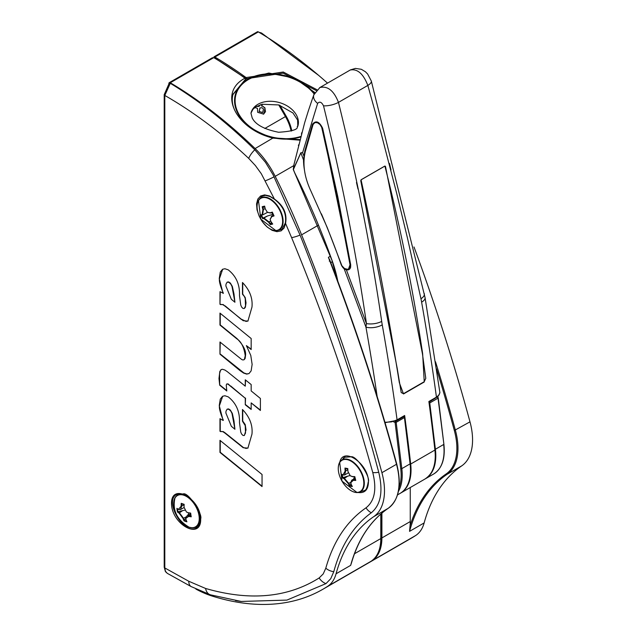 <?xml version="1.0" encoding="UTF-8"?>
<svg xmlns="http://www.w3.org/2000/svg" width="636" height="636" viewBox="0 0 636 636"><rect width="100%" height="100%" fill="white"/><g stroke="black" fill="none" stroke-linecap="round" stroke-linejoin="round"><path stroke-width="0.95" d="M389.494 163.428A1946.184 1123.637 60 0 1 391.029 170.011L389.494 163.428M424.26 293.57A11.679 5.311 168.1 0 1 424.331 293.816A11.679 5.311 168.1 0 1 424.331 293.832A11.679 5.311 168.1 0 1 420.953 298.753A103.787 74.794 -69.9 0 1 421.612 302.148A1946.184 1123.637 60 0 1 436.439 397.142L428.871 401.515L436.288 397.611A0.779 0.453 -120 0 0 436.439 397.142L439.126 394.869L439.866 392.412L425.055 297.576A11.679 5.08 170 0 1 421.612 302.148M371.289 80.931A11.679 4.174 164.1 0 1 371.305 80.995A11.679 4.174 164.1 0 1 367.839 85.423L380.678 131.652L396.57 192.883L407.557 238.476L420.953 298.753M377.156 396.514A1934.505 1116.896 -120 0 0 365.946 327.095A57.367 27.42 -56.6 0 1 366.447 323.565C355.929 251.506 341.619 178.923 323.509 105.83A11.679 3.888 -13.9 0 0 338.471 102.38C356.693 175.918 371.098 248.93 381.695 321.419A103.787 68.41 105 0 0 382.252 324.869A1946.184 1123.637 60 0 1 397.079 419.863L404.647 415.499L396.928 420.332A0.779 0.453 -120 0 0 397.079 419.863L391.394 421.907L384.939 422.296M425.786 378.364L424.188 381.735A0.779 0.453 -120 0 1 424.252 381.99L422.638 353.632C413.273 291.089 400.688 228.555 384.883 166.028L361.057 179.781C374.914 243.437 386.903 306.314 397.039 368.411L399.336 382.705L403.526 393.954A0.779 0.453 -120 0 0 403.455 393.7L401.205 392.563L397.19 368.3L360.747 180.664L361.073 179.837L384.891 166.083L385.48 166.386L422.431 353.727L425.786 378.364L424.18 381.735L403.455 393.7M401.205 392.563L403.455 393.708M361.057 179.781A0.779 0.453 -120 0 1 361.073 179.837L360.747 180.664M384.883 166.028A0.779 0.453 -120 0 1 384.891 166.083L385.472 166.386M397.524 494.88L400.004 493.449A50.602 29.216 -120 0 0 410.077 463.875L404.44 417.574A0.779 0.453 -120 0 0 403.812 416.675L403.486 416.54M294.118 163.81L293.307 169.367L300.836 152.751L302.617 152.64L300.868 152.831L293.371 169.558M304.39 169.685A55.268 31.911 60 0 1 303.515 159.922A0.779 0.445 -0.3 0 0 304.008 160.049M305.288 151.599C302.418 163.714 304.27 176.832 310.861 190.951L327.19 227.418L341.882 265.737L344.481 268.503L347.518 269.29L348.552 268.933L350.015 264.743L337.096 196.58L321.705 127.367L319.988 124.521L317.459 122.732L314.931 122.581L313.055 124.576L305.288 151.599M300.836 152.751A0.779 0.612 -94.7 0 0 300.868 152.831L303.515 159.922L304.763 151.185L312.538 124.139C315.941 120.188 319.296 121.532 322.603 128.17L322.325 128.043C319.94 123.138 317.475 121.293 314.931 122.51L314.677 122.676M323.509 105.83C321.609 102.014 319.654 101.204 317.634 103.406L302.617 152.64L303.841 155.907A0.779 0.453 7.9 0 0 304.398 156.059M312.538 124.139A0.779 0.501 17.6 0 0 313.135 124.354M322.603 128.17L337.772 196.643L350.698 264.83L350.627 267.398L349.872 268.885L348.615 269.791L346.421 269.926A0.779 0.477 -78.3 0 1 346.509 269.282M381.695 321.419A11.679 4.81 -8.3 0 1 366.447 323.565L346.421 269.926L344.187 268.845L344.378 268.432M279.88 105.266L286.168 116.157A30.361 17.53 60 0 1 290.358 125.419A30.361 17.53 60 0 1 291.797 130.857L290.358 125.419M410.252 487.534L410.252 521.56A50.602 29.216 60 0 1 410.053 525.821L409.552 531.354L424.14 522.935A233.539 134.84 60 0 1 461.72 465.862A58.385 33.708 -120 0 0 469.988 421.843A1362.328 786.549 -120 0 0 414.004 246.967M381.902 513.109L381.902 537.929A50.602 29.216 60 0 1 372.179 560.626A323.064 186.523 60 0 1 367.377 563.568L410.864 538.461A323.064 186.523 -120 0 0 415.666 535.52A50.602 29.216 -120 0 0 424.14 522.935M327.516 83.125A389.24 224.731 -120 0 0 258.343 31.903A1.948 1.121 -120 0 0 257.349 31.8L214.109 56.771L214.841 57.002A389.24 224.731 60 0 1 246.084 77.568L283.274 72.019L317.022 89.763M258.868 32.213L261.515 33.008L259.162 32.396M330.37 256.213L328.407 257.349L329.679 260.172M388.302 508.243A0.779 0.636 -124.3 0 1 388.27 508.267C370.971 520.208 358.72 538.39 351.509 562.812L350.651 565.364L336.062 573.783A233.539 134.84 60 0 1 373.65 516.71A58.385 33.708 -120 0 0 381.91 472.691A1362.328 786.549 -120 0 0 301.591 234.843A486.548 280.905 -120 0 0 275.205 176.339A62.28 35.958 -120 0 0 255.115 148.57A389.24 224.731 -120 0 0 170.273 82.76A1.948 1.121 -120 0 0 169.279 82.648A1.948 1.121 -120 0 0 168.874 83.539L168.874 83.634M195.856 589.047A116.77 67.416 -120 0 0 211.979 596.012A323.064 186.523 -120 0 0 322.786 589.318A323.064 186.523 -120 0 0 327.588 586.376A50.602 29.216 -120 0 0 336.062 573.783M235.495 600.607L241.155 601.449L286.916 600.098L325.99 583.602L330.744 578.696L333.773 571.708C340.856 545.561 353.37 525.916 371.313 512.759C380.813 504.889 383.285 491.39 378.73 472.278C357.79 393.271 331.571 314.208 300.065 235.097L273.019 174.654L265.427 162.275L254.798 149.77C227.442 122.931 199.267 100.774 170.281 83.316L168.985 83.602M285.556 222.703A0.779 0.501 6.9 0 0 285.564 223.427C287.257 213.64 283.529 205.5 274.37 199.004L274.426 199.291M164.207 94.621A1.948 1.121 0 0 0 164.207 94.645A1.948 1.121 0 0 0 164.804 95.456L170.281 83.316M316.283 90.574L283.131 73.148L246.522 78.689M273.106 138.091L273.21 137.885C238.683 126.882 229.222 107.015 233.046 94.208L245.432 79.333M253.231 108.987L252.54 109.821M262.334 104.209L261.722 105.918A6.813 5.565 -120 0 1 262.565 106.037L265.061 108.001L263.646 114.154L257.628 112.294L257.5 108.374L254.813 107.548M262.565 106.037L264.862 108.112L265.514 111.61L263.55 114.202M261.722 105.918L261.531 106.029A6.813 5.565 -120 0 1 262.366 106.148M262.143 104.248L261.531 106.029M259.067 111.531L262.684 112.477L263.479 108.979L261.945 107.691L260.052 107.929L259.067 111.531M256.507 106.419L259.122 106.323L256.316 106.53M259.862 108.048L259.257 111.411L262.485 112.588M258.932 106.435L260.41 104.725M245.504 78.292L246.084 77.568A0.779 0.445 60.9 0 1 246.53 78.641A0.779 0.556 -164.3 0 1 245.671 78.618M213.72 57.447L214.07 56.787M200.69 519.517C200.841 498.624 171.362 482.255 171.513 503.307C171.362 524.199 200.841 540.576 200.69 519.517M358.291 492.526C364.666 493.298 368.045 489.927 368.427 482.422C369.19 464.288 343.361 446.003 339.775 462.133M219.698 385.209L218.975 378.476L219.825 371.488L220.994 369.715L222.401 369.254L224.905 370.041L227.442 371.758L245.273 386.171L245.273 379.803L251.172 384.557L251.172 390.925L260.394 398.462L260.394 410.466L251.172 402.89L251.172 409.457L245.273 404.782L245.273 398.255L227.99 384.144L226.774 383.953L226.249 385.019L226.79 390.981L219.698 385.209L219.539 373.666L220.438 370.565L221.376 369.484M242.467 409.512C249.694 416.985 252.858 425.198 251.959 434.142L247.897 448.118L243.183 447.72L224.874 433.037L222.918 431.717L219.969 431.288L219.969 418.695L223.093 420.428L219.245 405.593L220.271 399.082L222.56 396.284L224.898 395.751L228.197 396.848C236.171 403.089 239.931 411.635 239.478 422.503L240.758 432.106L241.585 433.998L242.944 435.422L244.208 435.541L245.52 433.029L245.234 425.627L242.467 421.207L242.467 409.512M221.177 431.399L220.724 431.701M223.093 293.419L219.245 278.584L220.271 272.081L222.56 269.274L224.898 268.742L228.197 269.839C236.171 276.08 239.931 284.626 239.478 295.494L240.758 305.097L241.585 306.997L242.944 308.42L244.208 308.532L245.52 306.019L245.234 298.618L244.383 296.511L242.467 294.206L242.467 282.511C249.694 289.976 252.858 298.189 251.959 307.132L247.897 321.108L243.183 320.711L224.874 306.027L222.918 304.708L219.969 304.278L219.969 291.685L223.363 293.26C220.159 285.826 218.879 280.881 219.523 278.425L222.695 269.203M221.177 304.39L220.724 304.692M219.969 354.165L219.969 342.001L241.744 359.539L243.047 360L244.351 359.515L245.242 355.731C244.025 347.208 241.203 341.556 236.775 338.789L219.969 325.06L219.969 313.095L251.172 338.519L251.172 349.554L246.37 345.602L250.783 355.429L252.134 364.42L251.125 370.875L249.042 373.539L246.728 374.119L243.596 373.078L239.963 370.557L219.969 354.165L220.247 342.224M262.048 486.564L219.969 452.419L219.969 440.335L262.048 474.48L262.048 486.564M262.048 486.182L220.247 452.26L220.247 440.557M244.105 359.73L245.13 358.473L245.52 355.572C246.188 350.81 243.365 345.157 237.045 338.63L220.247 324.901L220.247 313.317M249.042 373.539L246.863 373.944L243.874 372.919L220.247 354.006M251.172 349.164L246.37 345.602M244.399 308.412L245.393 307.236L246.029 302.863L245.226 297.584L242.737 294.047L242.737 282.726M219.969 304.278L220.247 291.845M220.954 304.509L220.247 304.119M224.874 306.027L223.196 304.549L221.002 304.533M241.37 319.471L225.144 305.868M248.032 321.021L246.013 321.419L241.64 319.312M234.923 302.251L231.997 286.415L230.804 284.109L228.952 282.344L227.147 282.153L226.011 284.149L225.867 285.954L231.353 299.294L234.923 302.251L233.992 293.927L232.347 286.446L230.359 283.068L228.634 281.923L227.259 282.098M220.954 431.518L220.247 431.128L220.247 418.846M248.032 448.03L246.013 448.42L243.461 447.561L225.144 432.877L223.196 431.558L221.002 431.542M244.399 435.422L246.029 429.872L245.226 424.586L242.737 421.048L242.737 409.735M223.093 420.428L223.363 420.269C220.159 412.836 218.879 407.891 219.523 405.434L222.695 396.212M234.923 429.26L231.997 413.424L230.804 411.118L228.952 409.353L227.147 409.163L226.011 411.158L225.867 412.963L231.353 426.303L234.923 429.26L233.992 420.937L232.347 413.456L230.359 410.077L228.634 408.932L227.259 409.107M245.273 386.171L245.552 380.026M226.718 390.536L219.969 385.05M230.359 386.084L228.268 383.985L226.917 383.898M245.273 398.255L230.637 385.925M245.273 404.782L245.552 398.096M251.172 409.083L245.552 404.623M251.172 402.89L260.394 410.085M197.009 527.554L196.5 527.872C184.225 535.862 163.579 501.001 176.657 494.379L176.721 494.347M365.366 489.982L363.776 491.008M343.217 458.166L344.458 457.252M282.193 229.294L276.899 230.614M258.208 200.889L261.706 196.222M213.736 57.638A0.779 0.453 -60 0 1 214.125 57.598L213.736 57.638A1.948 1.121 60 0 1 213.76 57.645A389.24 224.731 60 0 1 244.979 78.204A0.779 0.453 59.1 0 1 245.448 79.262A0.779 0.556 15.7 0 0 245.464 78.474L244.979 78.204C217.234 92.689 236.155 129.418 273.194 138.139L299.779 140.151M366.018 507.822C346.819 521.115 333.415 541.236 325.799 568.194L323.207 573.934L319.161 577.949C287.726 597.737 249.869 601.243 205.595 588.467L188.781 581.264L164.804 567.948A1.948 1.121 0 0 1 164.207 567.137L165.408 571.581L167.268 573.314L165.44 571.263L164.804 567.948L164.804 95.456C193.527 111.896 221.503 132.876 248.724 158.412L255.386 165.559L261.309 173.731L274.37 199.004L269.394 195.928L264.608 194.886L260.585 195.991L257.795 199.116L256.554 203.91L257.016 209.793L259.13 216.089L262.636 222.051L267.136 226.996L272.097 230.335L276.946 231.679L281.104 230.876L284.093 228.006L285.564 223.427L291.598 237.602C323.978 315.949 351.032 394.264 372.76 472.54C376.917 489.283 374.676 501.041 366.018 507.822A11.679 9.437 55.7 0 0 371.313 512.759M321.395 213.815A499.387 288.323 -120 0 1 341.015 264.179A6.614 3.824 60 0 0 344.187 268.845L365.946 327.095A11.679 5.08 -10 0 0 382.252 324.869M293.307 169.367A0.779 0.549 14.5 0 0 293.514 169.725A22.578 13.038 -120 0 0 295.358 174.129A487.327 281.358 60 0 1 332.326 261.189A92.832 53.599 60 0 1 337.772 281.072M356.645 182.389L358.004 189.083A1741.249 1005.317 -120 0 0 356.486 182.588L356.653 182.389M358.004 189.083A1946.184 1123.637 -120 0 0 356.47 182.5M317.634 103.406A11.679 7.632 -160.1 0 1 313.842 94.788A11.679 7.632 -160.1 0 1 313.985 94.438M319.51 87.768L319.884 87.537C327.683 85.725 333.876 90.67 338.471 102.38L367.839 85.423C363.267 73.712 357.384 68.577 350.205 70.032L319.868 87.545M311.847 100.464A0.779 0.747 22.4 0 0 311.807 100.552L312.212 99.375M308.603 110.092L311.783 100.647M308.667 109.909L308.062 111.761M305.169 121.079L304.62 122.859M301.901 132.407L301.4 134.101M298.562 144.865L298.411 145.485M429.221 402.095A0.779 0.453 60 0 1 429.761 402.954L435.398 449.255A50.602 29.216 60 0 1 425.325 478.828A50.602 29.216 60 0 1 425.047 478.988M270.284 224.611A35.282 14.437 -50.7 0 0 272.725 224.039A36.316 29.216 -103.3 0 1 271.008 221.646L270.117 219.388L271.834 216.614A36.316 5.056 -24.3 0 0 274.052 215.922A35.282 14.405 -110.7 0 1 272.335 212.114A36.316 5.056 155.7 0 1 270.117 212.814L267.327 212.217L265.347 209.101A36.316 29.216 -103.3 0 1 264.64 206.136A35.282 5.923 180 0 0 262.207 206.708A36.316 29.216 76.7 0 0 262.914 209.681L262.088 214.714A36.316 5.056 155.7 0 1 260.871 214.825A35.282 34.765 120.2 0 0 262.589 218.633A36.316 5.056 -24.3 0 0 263.805 218.514L268.575 222.218A36.316 29.216 76.7 0 0 270.284 224.611L270.443 223.959A35.95 28.922 -103.3 0 1 269.028 221.956L263.948 218.005A35.95 5.008 155.7 0 1 262.922 218.108L262.589 218.633M263.98 218.005L267.382 216.017L262.922 218.108A34.797 34.288 -59.8 0 1 261.499 215A35.95 5.008 -24.3 0 0 262.541 214.904L263.423 209.546A35.95 28.922 -103.3 0 1 262.819 207.074L262.803 207.074A34.797 5.843 0 0 1 264.743 206.613M272.335 223.522A34.797 14.238 129.3 0 1 270.427 223.967M260.871 214.825L261.515 215.008M262.207 206.708L262.803 207.074M267.422 212.289L270.491 213.02A35.95 5.008 -24.3 0 0 272.327 212.448M274.052 215.922L273.734 215.564A35.95 5.008 155.7 0 1 271.89 216.129L270.109 219.253M273.734 215.564A34.797 14.207 69.3 0 1 272.319 212.44L272.335 212.114M267.382 216.017L272.669 214.411A5.16 2.981 60 0 1 273.408 214.889M271.85 212.599L272.669 214.411M270.443 223.959L271.357 222.155M264.902 207.32L262.819 207.074M341.54 474.17A35.282 32.571 143.9 0 0 342.502 477.986A36.316 13.07 -14.2 0 0 343.989 478.638L348.329 483.614A36.316 26.617 100.4 0 0 349.514 486.007A35.282 21.179 -43.6 0 0 352.336 486.524A36.316 26.617 -79.6 0 1 351.151 484.131L350.762 482.716L353.29 480.347A36.316 13.07 -14.2 0 0 355.778 480.418A35.282 12.219 -96 0 1 354.816 476.61A36.316 13.07 165.8 0 1 352.328 476.531L350.237 475.76L347.979 471.562A36.316 26.617 -79.6 0 1 347.805 468.581A35.282 0.819 -171 0 1 344.982 468.064A36.316 26.617 100.4 0 0 345.157 471.045L343.027 474.83A36.316 13.07 165.8 0 1 341.54 474.17L342.168 474.504A35.95 12.943 -14.2 0 0 343.416 475.036L344.577 474.981L345.69 471.006A35.95 26.346 -79.6 0 1 345.531 468.533M351.986 485.872A34.797 20.885 136.4 0 1 349.792 485.459A35.95 26.346 -79.6 0 1 348.83 483.447L344.203 478.153A35.95 12.943 165.8 0 1 342.955 477.612L342.939 477.628A34.797 32.126 -36.1 0 1 342.152 474.496M354.387 476.793A5.16 2.981 60 0 1 354.483 476.928L353.56 479.139M343.989 478.638L347.646 476.165L350.007 475.577M350.325 475.823L352.622 476.73A35.95 12.943 -14.2 0 0 354.681 476.793A34.797 12.044 84 0 0 355.468 479.926L355.778 480.418M355.468 479.91A35.95 12.943 165.8 0 1 353.409 479.838L351.764 480.172L350.754 482.565M349.514 486.007L350.945 483.606M347.646 476.165L342.955 477.612M344.982 468.064L345.515 468.533A34.797 0.811 9 0 0 347.812 468.955M342.939 477.628L342.502 477.986M184.154 504.34A35.282 3.649 -166.5 0 1 181.228 503.33A36.316 24.685 109.1 0 0 181.141 506.24L178.462 509.341A36.316 16.433 171 0 1 178.271 509.237A36.316 16.433 171 0 1 176.903 508.339A35.282 30.949 149 0 0 177.484 512.06A36.316 16.433 -9 0 0 179.042 513.061L183.073 518.483A36.316 24.685 109.1 0 0 183.987 520.805A35.282 24.009 -40.3 0 0 186.912 521.814A36.316 24.685 -70.9 0 1 185.998 519.493L185.768 518.451L188.677 516.384A36.316 16.433 -9 0 0 191.237 516.806A35.282 10.589 -89.8 0 1 190.649 513.093A36.316 16.433 171 0 1 188.089 512.672L186.412 511.948L184.058 507.25A36.316 24.685 -70.9 0 1 184.154 504.34L184.122 504.658A35.95 24.43 109.1 0 0 184.058 507.075L184.058 507.202M178.454 509.341A35.95 16.266 -9 0 0 178.629 509.444A35.95 16.266 -9 0 0 178.819 509.555L180.401 509.635L181.673 506.248A35.95 24.43 -70.9 0 1 181.737 503.831L181.228 503.33M181.721 503.831A34.797 3.601 13.5 0 0 184.122 504.658M186.499 512.012L188.351 512.855A35.95 16.266 -9 0 0 190.466 513.212L190.649 513.093M190.951 516.241A35.95 16.266 171 0 1 188.828 515.875L186.698 516.114L185.76 518.292M191.237 516.806L190.951 516.257A34.797 10.446 90.2 0 1 190.466 513.204M183.987 520.805L184.321 520.32A35.95 24.43 -70.9 0 1 183.589 518.364L179.296 512.584A35.95 16.266 171 0 1 177.985 511.757L177.484 512.06M186.61 521.115A34.797 23.675 139.7 0 1 184.321 520.32L185.752 518.237M177.977 511.773A34.797 30.52 -31 0 1 177.5 508.752M188.987 512.966L187.517 515.637M179.042 513.061L182.739 510.597L184.845 510.191M182.739 510.597L177.985 511.757M404.647 415.499A1946.184 1123.637 60 0 1 410.689 464.042L434.905 450.057A50.602 29.216 60 0 1 424.768 479.147L400.553 493.131A50.602 29.216 60 0 1 400.275 493.29L400.553 493.131A50.602 29.216 60 0 0 410.689 464.042L410.117 464.201M428.871 401.515A1946.184 1123.637 60 0 1 434.905 450.057L435.135 449.739C436.527 464.057 433.068 473.86 424.768 479.147M424.252 381.99L403.526 393.954M396.912 420.34A0.779 0.453 -120 0 0 396.928 420.332L385.058 422.686M322.325 128.043L350.412 264.656L349.124 268.591M410.053 525.821A234.318 135.285 60 0 1 446.178 473.931A57.606 33.263 -120 0 0 454.335 430.508A1361.549 786.096 -120 0 0 436.55 368.872M278.727 104.916L285.453 116.571L286.168 116.157M381.036 538.016A0.779 0.453 180 0 0 381.902 537.929L410.252 521.56M371.893 560.706A0.779 0.636 -123 0 0 372.179 560.626L415.666 535.52M435.509 361.757A1362.328 786.549 60 0 1 455.4 430.27A58.385 33.708 60 0 1 447.132 474.281A233.539 134.84 -120 0 0 409.552 531.354M446.178 473.931A0.779 0.636 55.7 0 0 447.132 474.281L461.72 465.862M454.335 430.508L469.988 421.843M258.343 31.903L214.857 57.017A1.948 1.121 60 0 1 214.857 57.017A0.779 0.453 120 0 0 214.292 57.868M380.805 514.055L380.805 538.565A50.602 29.216 60 0 1 371.074 561.262L327.588 586.376M381.036 513.856L381.036 538.247A0.779 0.453 0 0 1 380.805 538.565L354.506 553.749M372.76 472.54A11.679 4.023 -15.5 0 0 378.73 472.278M291.598 237.602A11.679 2.321 -22.5 0 0 300.065 235.097M396.53 463.875L396.737 463.994C401.912 484.99 399.09 499.753 388.27 508.267A0.779 0.636 -124.3 0 1 388.238 508.283L373.65 516.71M329.432 259.122C355.826 327.556 378.253 395.846 396.737 463.994L396.498 464.272A58.385 33.708 60 0 1 388.238 508.283A233.539 134.84 -120 0 0 350.651 565.364M265.355 180.799A11.679 1.081 -27.1 0 0 274.116 176.816M248.724 158.412A11.679 4.094 -46.8 0 1 254.798 149.77M371.122 561.238A0.779 0.636 57 0 1 371.074 561.262A323.064 186.523 60 0 1 366.272 564.204L322.786 589.318M300.613 137.002A44.377 31.569 -164.3 0 1 269.672 136.883M248.716 126.27A44.377 31.569 -164.3 0 1 249.765 78.26A44.377 31.569 -164.3 0 1 314.391 93.516M297.648 117.819A24.335 17.315 -164.3 0 1 297.783 126.341L297.608 120.053L292.958 112.969L278.838 104.948L262.135 104.256L255.704 106.92L252.913 109.344L250.958 113.176A24.335 17.315 -164.3 0 1 273.432 101.434A24.335 17.315 -164.3 0 1 297.648 117.819M300.756 136.462A43.789 31.148 -164.3 0 1 241.728 118.519A43.789 31.148 -164.3 0 1 254.949 76.638A43.789 31.148 -164.3 0 1 314.168 94.009M264.807 128.488L285.453 116.571A31.14 17.975 60 0 1 291.121 131.096M214.857 57.017A0.779 0.445 120.6 0 0 214.3 57.963M367.377 563.568A323.064 186.523 60 0 1 366.829 563.886L367.377 563.568M245.599 79.23L245.663 79.007A0.779 0.779 0 0 0 245.369 78.164L214.149 57.614A0.779 0.453 -60 0 1 214.133 57.606L214.125 57.598A0.779 0.445 -59.4 0 0 213.76 57.645L170.273 82.76M299.914 139.626L273.21 137.885L255.115 148.57M328.407 257.349A1362.328 786.549 60 0 1 396.498 464.272L381.91 472.691M329.687 260.8A1.948 1.161 -62.7 0 1 329.265 261.134M318.334 225.176L301.591 234.843M325.799 568.194A11.679 8.244 15.5 0 0 333.773 571.708M319.161 577.949A11.679 9.445 57.1 0 0 325.99 583.602M205.595 588.467A11.679 7.942 106.6 0 0 210.373 594.811A11.679 7.942 106.6 0 0 210.564 594.859M188.781 581.264A11.679 6.614 119.1 0 0 191.198 586.615A11.679 6.614 119.1 0 0 191.412 586.726M293.721 165.654L275.205 176.339M332.326 261.189L293.331 169.661A0.779 0.779 0 0 1 293.291 169.375L293.927 164.644M434.913 449.509L429.165 401.714M403.812 416.675L395.56 421.445A0.779 0.509 111.9 0 0 395.091 422.439L396.18 422.336A0.779 0.453 -120 0 0 395.56 421.445L395.043 421.239M398.406 491.421A50.602 29.216 -120 0 0 401.825 468.645L396.18 422.336L404.44 417.574M429.761 402.954L438.021 398.184L438.021 397.643A0.779 0.509 111.9 0 0 437.393 397.285A0.779 0.453 60 0 1 438.021 398.184L443.888 444.174C445.415 458.731 441.98 468.692 433.577 474.066L425.325 478.828M437.027 397.142L429.205 402.016M435.398 449.255L443.658 444.492A50.602 29.216 60 0 1 433.577 474.066M410.077 463.875L401.825 468.645L400.728 468.74A49.823 28.763 60 0 1 398.987 487.78M393.477 421.787L395.091 422.439L400.728 468.74M271.159 229.437A18.404 10.621 -120 0 0 275.929 230.645A18.404 10.621 -120 0 0 277.598 230.463A18.404 10.621 -120 0 0 280.738 211.335A18.404 10.621 -120 0 0 262.604 197.239A18.404 10.621 -120 0 0 258.47 200.404A18.404 10.621 -120 0 0 257.135 205.142M262.485 197.685A18.078 10.438 60 0 1 279.466 209.832A18.078 10.438 60 0 1 279.22 229.445A18.078 10.438 60 0 1 260.227 218.164A18.078 10.438 60 0 1 262.485 197.685M270.642 221.026L268.575 222.218M268.535 222.163L268.988 221.892M262.541 214.904L262.088 214.714M263.447 209.618L262.938 209.753M262.119 214.706L262.573 214.896M262.914 209.681L265.196 208.521M273.544 215.175L271.834 216.614M271.787 216.63L271.842 216.145M352.352 491.358A18.404 10.621 -120 0 0 357.13 492.574A18.404 10.621 -120 0 0 363.609 478.034A18.404 10.621 -120 0 0 352.177 461.299A18.404 10.621 -120 0 0 339.664 462.324A18.404 10.621 -120 0 0 338.328 467.07M363.14 478.137A18.078 10.438 60 0 1 356.406 492.415A18.078 10.438 60 0 1 340.061 477.151A18.078 10.438 60 0 1 345.674 459.43A18.078 10.438 60 0 1 363.14 478.137M344.243 478.169L344.028 478.654M350.73 482.35L348.329 483.614M355.174 478.821L353.29 480.347M345.157 471.045L347.852 469.758M348.305 483.551L348.806 483.384M345.698 471.077L345.165 471.117M353.226 480.339L353.346 479.838M187.763 526.64A18.404 10.621 -120 0 0 189.266 527.26A18.404 10.621 -120 0 0 192.533 527.848A18.404 10.621 -120 0 0 199.004 513.268A18.404 10.621 -120 0 0 184.146 494.848A18.404 10.621 -120 0 0 175.075 497.606A18.404 10.621 -120 0 0 173.739 502.345M188.964 527.125A18.078 10.438 60 0 1 174.248 508.554A18.078 10.438 60 0 1 181.387 494.728A18.078 10.438 60 0 1 198.655 513.84A18.078 10.438 60 0 1 188.964 527.125M181.141 506.24L184.114 504.841M190.705 514.794L188.677 516.384M188.614 516.376L188.773 515.868M185.903 517.028L183.073 518.483M179.336 512.608L179.09 513.077M183.049 518.42L183.566 518.3M181.673 506.32L181.141 506.312M425.055 297.561L371.352 81.201M314.939 122.51L314.407 122.812M318.612 75.35L261.515 33.008M332.35 261.722L330.784 262.628M164.207 567.137L164.207 94.645L169.168 83.332M232.959 94.549L245.87 79.063L268.805 73.045L294.492 78.093L314.884 92.57M297.783 126.341C295.374 125.872 303.809 130.619 278.624 132.264C264.242 129.378 255.434 124.592 252.19 117.922L250.958 113.176M196.5 527.88C198.432 527.109 199.752 524.215 200.459 519.199C203.727 515.216 188.081 491.652 183.248 493.926L176.657 494.387M364.269 490.777C365.915 490.658 367.226 487.772 368.196 482.104C371.233 477.564 356.009 454.851 350.993 456.815L344.426 457.284M274.418 199.283C283.1 205.969 286.733 213.879 285.333 223.005M274.41 199.275L270.197 196.588L265.435 195.339L261.682 196.246M281.796 229.572L285.325 223.029M366.272 564.204L371.098 561.254C377.617 556.778 380.924 549.114 381.036 538.247M212.527 57.685L169.279 82.648M191.205 586.607L210.381 594.803L241.155 601.433M191.205 586.615L167.284 573.33M337.39 280.071L332.143 261.134M311.759 100.671L313.85 94.796L319.892 87.537M308.118 111.586L304.835 122.152M304.684 122.645L293.888 164.899M308.42 110.624L308.102 111.61M436.304 397.595L438.172 396.22L439.889 392.849M371.305 80.995L367.632 73.999L365.39 71.725L361.312 69.284L355.365 68.418L350.476 69.888M443.888 444.174L438.244 397.874A0.779 0.779 0 0 0 437.767 397.246L437.202 397.015M262.596 195.801L258.47 200.404L260.808 219.221L275.929 230.645L282.257 229.246M262.914 214.777L267.525 212.368M273.512 215.103L271.302 216.375M345.086 456.887L339.664 462.324L342.001 481.142L357.122 492.574L364.547 490.595M355.039 478.288L351.803 480.148M344.601 474.965L348.234 472.866M197.78 526.902L192.533 527.848L189.138 527.244C176.76 519.723 172.07 509.849 175.075 497.606L178.311 493.711M184.066 507.52L180.401 509.635M190.569 513.88L186.698 516.114"/></g></svg>
